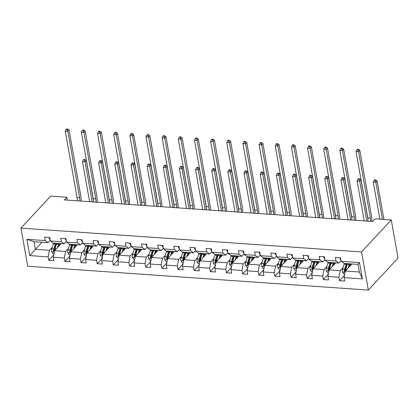 <?xml version="1.0" encoding="UTF-8"?>
<svg xmlns="http://www.w3.org/2000/svg" width="419" height="419" viewBox="0 0 419 419"><rect width="100%" height="100%" fill="white"/><g stroke="black" fill="none" stroke-linecap="round" stroke-linejoin="round"><path stroke-width="0.63" d="M361.534 251.96L391.257 219.965L398.05 258.088L368.327 290.084L27.743 266.238L20.95 228.114L361.534 251.96L368.327 290.084M351.944 263.965L345.376 271.035L359.355 272.015L362.393 278.886L344.067 277.603L344.68 281.055L339.5 280.693L344.528 275.283M345.376 271.035L344.067 277.603M335.787 262.833L329.219 269.904L340.197 270.669L338.887 277.237L339.5 280.693M338.887 277.237L327.909 276.472L328.527 279.923L323.348 279.562L328.376 274.152M319.634 261.702L313.066 268.773L324.044 269.543L322.735 276.105L323.348 279.562M322.735 276.105L311.757 275.341L312.37 278.792L307.195 278.431L312.218 273.02M303.482 260.571L296.914 267.641L307.886 268.411L306.577 274.979L307.195 278.431M306.577 274.979L295.599 274.209L296.217 277.661L291.037 277.299L296.065 271.889M287.324 259.44L280.756 266.51L291.734 267.28L290.425 273.848L291.037 277.299M290.425 273.848L279.447 273.078L280.065 276.53L274.885 276.168L279.913 270.758M271.172 258.308L264.604 265.379L275.582 266.149L274.272 272.717L274.885 276.168M274.272 272.717L263.294 271.947L263.907 275.398L258.733 275.037L263.755 269.627M255.019 257.177L248.451 264.248L259.424 265.018L258.114 271.585L258.733 275.037M258.114 271.585L247.137 270.815L247.755 274.267L242.575 273.906L247.603 268.495M238.861 256.046L232.294 263.116L243.271 263.886L241.962 270.454L242.575 273.906M241.962 270.454L230.984 269.684L231.602 273.136L226.422 272.774L231.45 267.364M222.709 254.914L216.141 261.985L227.119 262.755L225.81 269.323L226.422 272.774M225.81 269.323L214.832 268.553L215.445 272.004L210.27 271.643L215.293 266.233M206.557 253.783L199.989 260.854L210.961 261.624L209.652 268.191L210.27 271.643M209.652 268.191L198.674 267.422L199.292 270.873L194.112 270.512L199.14 265.101M190.399 252.652L183.831 259.722L194.809 260.492L193.499 267.06L194.112 270.512M193.499 267.06L182.522 266.29L183.14 269.742L177.96 269.38L182.988 263.97M174.246 251.52L167.679 258.591L178.656 259.361L177.347 265.929L177.96 269.38M177.347 265.929L166.369 265.159L166.982 268.61L161.807 268.249L166.83 262.839M158.094 250.389L151.526 257.46L162.499 258.23L161.189 264.798L161.807 268.249M161.189 264.798L150.212 264.028L150.83 267.479L145.65 267.118L150.678 261.707M141.936 249.258L135.368 256.328L146.346 257.098L145.037 263.666L145.65 267.118M145.037 263.666L134.059 262.896L134.677 266.348L129.497 265.986L134.525 260.576M125.784 248.127L119.216 255.197L130.194 255.967L128.884 262.535L129.497 265.986M128.884 262.535L117.907 261.765L118.519 265.217L113.345 264.855L118.368 259.445M109.626 246.995L103.064 254.066L114.036 254.836L112.727 261.404L113.345 264.855M112.727 261.404L101.749 260.634L102.367 264.085L97.187 263.724L102.215 258.314M93.474 245.864L86.906 252.935L97.884 253.705L96.574 260.272L97.187 263.724M96.574 260.272L85.596 259.502L86.214 262.954L81.035 262.593L86.063 257.182M77.321 244.733L70.753 251.803L81.731 252.573L80.422 259.141L81.035 262.593M80.422 259.141L69.444 258.371L70.057 261.823L64.882 261.461L69.905 256.051M61.164 243.601L54.601 250.672L65.574 251.442L64.264 258.01L64.882 261.461M64.264 258.01L53.286 257.24L53.904 260.691L48.724 260.33L53.752 254.92M42.01 242.261L35.442 249.331L49.421 250.311L48.112 256.878L48.724 260.33M48.112 256.878L29.78 255.595L26.884 239.317L45.21 240.6L44.597 237.149L49.772 237.51L50.39 240.962L61.368 241.732L60.75 238.28L65.93 238.641L66.542 242.093L77.52 242.863L76.902 239.406L82.082 239.773L82.695 243.224L93.673 243.994L93.06 240.537L98.235 240.904L98.853 244.356L109.83 245.12L109.212 241.669L114.392 242.035L115.005 245.487L125.983 246.252L125.365 242.8L130.545 243.167L131.157 246.618L142.135 247.383L141.522 243.931L146.697 244.298L147.315 247.749L158.293 248.514L157.675 245.063L162.855 245.429L163.468 248.881L174.445 249.645L173.827 246.194L179.007 246.555L179.62 250.012L190.598 250.777L189.985 247.325L195.16 247.687L195.778 251.143L206.756 251.908L206.138 248.457L211.317 248.818L211.93 252.269L222.908 253.039L222.29 249.588L227.47 249.949L228.083 253.401L239.06 254.171L238.448 250.719L243.622 251.081L244.24 254.532L255.218 255.302L254.6 251.85L259.78 252.212L260.393 255.663L271.371 256.433L270.753 252.982L275.932 253.343L276.545 256.795L287.523 257.565L286.91 254.113L292.085 254.474L292.703 257.926L303.681 258.696L303.063 255.244L308.243 255.606L308.855 259.057L319.833 259.827L319.22 256.376L324.395 256.737L325.008 260.189L335.986 260.958L335.373 257.507L340.547 257.868L341.166 261.32L359.492 262.603L362.393 278.886M67.339 200.12L66.831 197.244L64.353 199.91L372.627 221.499L375.105 218.833L391.257 219.965M325.008 260.189L327.862 262.278L338.84 263.048L341.05 260.665M338.84 263.048L335.986 260.958M343.061 267.584L340.197 270.669M329.219 269.904L327.909 276.472M308.855 259.057L311.71 261.147L322.682 261.917L324.893 259.534M322.682 261.917L319.833 259.827M326.909 266.453L324.044 269.543M313.066 268.773L311.757 275.341M292.703 257.926L295.552 260.016L306.53 260.786L308.74 258.408M306.53 260.786L303.681 258.696M310.757 265.321L307.886 268.411M296.914 267.641L295.599 274.209M276.545 256.795L279.4 258.884L290.377 259.654L292.588 257.276M290.377 259.654L287.523 257.565M294.599 264.19L291.734 267.28M280.756 266.51L279.447 273.078M260.393 255.663L263.247 257.753L274.22 258.523L276.43 256.145M274.22 258.523L271.371 256.433M278.446 263.059L275.582 266.149M264.604 265.379L263.294 271.947M244.24 254.532L247.09 256.622L258.067 257.392L260.278 255.014M258.067 257.392L255.218 255.302M262.294 261.927L259.424 265.018M248.451 264.248L247.137 270.815M228.083 253.401L230.937 255.49L241.915 256.26L244.125 253.883M241.915 256.26L239.06 254.171M246.136 260.796L243.271 263.886M232.294 263.116L230.984 269.684M211.93 252.269L214.785 254.359L225.757 255.129L227.967 252.751M225.757 255.129L222.908 253.039M229.984 259.665L227.119 262.755M216.141 261.985L214.832 268.553M195.778 251.143L198.627 253.228L209.605 253.998L211.815 251.62M209.605 253.998L206.756 251.908M213.831 258.533L210.961 261.624M199.989 260.854L198.674 267.422M179.62 250.012L182.475 252.097L193.452 252.867L195.663 250.489M193.452 252.867L190.598 250.777M197.674 257.402L194.809 260.492M183.831 259.722L182.522 266.29M163.468 248.881L166.322 250.965L177.295 251.735L179.505 249.357M177.295 251.735L174.445 249.645M181.521 256.271L178.656 259.361M167.679 258.591L166.369 265.159M147.315 247.749L150.164 249.834L161.142 250.604L163.352 248.226M161.142 250.604L158.293 248.514M165.369 255.14L162.499 258.23M151.526 257.46L150.212 264.028M131.157 246.618L134.012 248.703L144.99 249.473L147.2 247.095M144.99 249.473L142.135 247.383M149.211 254.014L146.346 257.098M135.368 256.328L134.059 262.896M115.005 245.487L117.859 247.571L128.832 248.341L131.042 245.963M128.832 248.341L125.983 246.252M133.059 252.882L130.194 255.967M119.216 255.197L117.907 261.765M98.853 244.356L101.702 246.44L112.68 247.21L114.89 244.832M112.68 247.21L109.83 245.12M116.906 251.751L114.036 254.836M103.064 254.066L101.749 260.634M82.695 243.224L85.549 245.309L96.527 246.079L98.737 243.701M96.527 246.079L93.673 243.994M100.749 250.62L97.884 253.705M86.906 252.935L85.596 259.502M66.542 242.093L69.397 244.177L80.369 244.947L82.58 242.57M80.369 244.947L77.52 242.863M84.596 249.488L81.731 252.573M70.753 251.803L69.444 258.371M50.39 240.962L53.239 243.046L64.217 243.816L66.427 241.438M64.217 243.816L61.368 241.732M68.444 248.357L65.574 251.442M54.601 250.672L53.286 257.24M26.884 239.317L34.086 241.705L48.065 242.685L50.275 240.307M48.065 242.685L45.21 240.6M66.831 197.244L50.673 196.113L20.95 228.114M359.355 272.015L357.994 264.389L344.015 263.41L341.166 261.32M52.286 247.226L49.421 250.311M34.086 241.705L35.442 249.331L29.78 255.595M359.492 262.603L357.994 264.389M49.274 237.473L49.159 237.824A3.08 1.388 94 0 0 50.112 239.411M77.159 200.811A5.814 2.619 94 0 0 77.059 197.543L65.233 131.131L67.82 131.315L67.176 129.518L67.674 128.984L66.637 128.916L66.139 129.445L67.176 129.518M79.746 200.989A5.814 2.619 94 0 0 79.647 197.721L67.82 131.315L69.056 129.979L80.888 196.391A8.72 3.923 -86 0 1 81.056 201.083M69.056 129.979L67.674 128.984M66.139 129.445L65.233 131.131M58.639 246.325L59.074 244.921A7.38 3.321 -86 0 1 59.629 243.497M57.466 247.587L58.524 244.183A8.893 4.001 -86 0 1 58.775 243.434M53.967 253.83L53.019 253.767L51.616 251.63A3.08 1.388 -86 0 1 51.809 248.76L53.344 243.821A8.893 4.001 -86 0 1 53.601 243.072M59.524 243.722L59.954 244.911M54.758 250.499A3.08 1.388 -86 0 1 55.02 248.986L56.555 244.047A8.893 4.001 -86 0 1 56.806 243.298M55.565 243.214A8.893 4.001 94 0 0 55.313 243.958L53.779 248.902A3.08 1.388 94 0 0 53.506 250.929L53.836 251.531L54.407 251.625M53.506 250.929L54.219 250.164A1.571 0.707 -86 0 1 54.334 249.64L55.863 244.696A7.38 3.321 -86 0 1 56.418 243.271M92.196 201.864L85.067 161.865L82.48 161.682L89.603 201.68M83.884 159.466L83.391 159.995L84.428 160.068L84.921 159.534L83.884 159.466M84.428 160.068L85.067 161.865L86.309 160.529L93.369 200.182M86.309 160.529L84.921 159.534M83.391 159.995L82.48 161.682M65.427 238.605L65.312 238.956A3.08 1.388 94 0 0 66.265 240.537M93.311 201.942A5.814 2.619 94 0 0 93.217 198.674L81.386 132.263L83.973 132.446L83.329 130.649L83.826 130.115L82.789 130.047L82.297 130.576L83.329 130.649M95.899 202.12A5.814 2.619 94 0 0 95.804 198.852L83.973 132.446L85.214 131.11L97.04 197.522A8.72 3.923 -86 0 1 97.208 202.215M85.214 131.11L83.826 130.115M82.297 130.576L81.386 132.263M81.585 239.736L81.464 240.087A3.08 1.388 94 0 0 82.423 241.669M109.464 203.074A5.814 2.619 94 0 0 109.369 199.805L97.538 133.394L100.131 133.577L99.486 131.781L99.979 131.247L98.947 131.178L98.449 131.707L99.486 131.781M112.056 203.252A5.814 2.619 94 0 0 111.957 199.983L100.131 133.577L101.367 132.242L113.198 198.653A8.72 3.923 -86 0 1 113.36 203.346M101.367 132.242L99.979 131.247M98.449 131.707L97.538 133.394M74.797 247.456L75.226 246.053A7.38 3.321 -86 0 1 75.781 244.628M73.618 248.718L74.676 245.314A8.893 4.001 -86 0 1 74.928 244.565M70.125 254.962L69.172 254.899L67.773 252.762A3.08 1.388 -86 0 1 67.967 249.892L69.496 244.953A8.893 4.001 -86 0 1 69.753 244.204M75.677 244.853L76.106 246.042M70.911 251.63A3.08 1.388 -86 0 1 71.178 250.117L72.707 245.178A8.893 4.001 -86 0 1 72.964 244.429M71.722 244.345A8.893 4.001 94 0 0 71.466 245.089L69.931 250.033A3.08 1.388 94 0 0 69.664 252.06L69.989 252.662L70.565 252.757M69.664 252.06L70.376 251.295A1.571 0.707 -86 0 1 70.486 250.772L72.016 245.827A7.38 3.321 -86 0 1 72.571 244.403M108.348 202.995L101.225 162.996L98.633 162.813L105.761 202.812M100.041 160.597L99.544 161.126L100.581 161.2L101.073 160.666L100.041 160.597M100.581 161.2L101.225 162.996L102.461 161.661L109.527 201.314M102.461 161.661L101.073 160.666M99.544 161.126L98.633 162.813M90.949 248.587L91.384 247.184A7.38 3.321 -86 0 1 91.934 245.759M89.776 249.85L90.829 246.445A8.893 4.001 -86 0 1 91.085 245.696M86.277 256.093L85.329 256.03L83.926 253.893A3.08 1.388 -86 0 1 84.119 251.023L85.654 246.084A8.893 4.001 -86 0 1 85.905 245.335M91.829 245.984L92.264 247.173M87.068 252.762A3.08 1.388 -86 0 1 87.33 251.248L88.865 246.309A8.893 4.001 -86 0 1 89.116 245.56M87.875 245.471A8.893 4.001 94 0 0 87.618 246.22L86.089 251.164A3.08 1.388 94 0 0 85.816 253.191L86.146 253.794L86.717 253.888M85.816 253.191L86.529 252.427A1.571 0.707 -86 0 1 86.639 251.903L88.173 246.959A7.38 3.321 -86 0 1 88.723 245.534M124.501 204.126L117.378 164.128L114.79 163.944L121.913 203.943M116.194 161.724L115.696 162.258L116.733 162.331L117.231 161.797L116.194 161.724M116.733 162.331L117.378 164.128L118.619 162.792L125.679 202.445M118.619 162.792L117.231 161.797M115.696 162.258L114.79 163.944M97.737 240.867L97.622 241.218A3.08 1.388 94 0 0 98.575 242.8M125.621 204.2A5.814 2.619 94 0 0 125.522 200.937L113.696 134.525L116.283 134.709L115.639 132.912L116.136 132.378L115.099 132.304L114.602 132.839L115.639 132.912M128.209 204.383A5.814 2.619 94 0 0 128.109 201.115L116.283 134.709L117.519 133.373L129.351 199.784A8.72 3.923 -86 0 1 129.518 204.477M117.519 133.373L116.136 132.378M114.602 132.839L113.696 134.525M107.102 249.719L107.536 248.315A7.38 3.321 -86 0 1 108.092 246.891M105.928 250.981L106.986 247.577A8.893 4.001 -86 0 1 107.238 246.828M102.43 257.224L101.482 257.156L100.078 255.024A3.08 1.388 -86 0 1 100.272 252.154L101.807 247.215A8.893 4.001 -86 0 1 102.063 246.466M107.987 247.116L108.416 248.305M103.221 253.893A3.08 1.388 -86 0 1 103.483 252.379L105.017 247.44A8.893 4.001 -86 0 1 105.269 246.691M104.027 246.602A8.893 4.001 94 0 0 103.776 247.351L102.241 252.296A3.08 1.388 94 0 0 101.969 254.323L102.299 254.925L102.87 255.019M101.969 254.323L102.681 253.558A1.571 0.707 -86 0 1 102.796 253.034L104.326 248.09A7.38 3.321 -86 0 1 104.881 246.665M140.658 205.258L133.53 165.259L130.943 165.076L138.066 205.074M132.346 162.855L131.854 163.389L132.891 163.462L133.383 162.928L132.346 162.855M132.891 163.462L133.53 165.259L134.771 163.923L141.832 203.576M134.771 163.923L133.383 162.928M131.854 163.389L130.943 165.076M113.889 241.999L113.774 242.35A3.08 1.388 94 0 0 114.727 243.931M141.774 205.331A5.814 2.619 94 0 0 141.68 202.068L129.848 135.656L132.435 135.84L131.791 134.043L132.289 133.509L131.252 133.436L130.759 133.97L131.791 134.043M144.361 205.514A5.814 2.619 94 0 0 144.267 202.246L132.435 135.84L133.677 134.504L145.503 200.916A8.72 3.923 -86 0 1 145.671 205.609M133.677 134.504L132.289 133.509M130.759 133.97L129.848 135.656M123.259 250.845L123.689 249.446A7.38 3.321 -86 0 1 124.244 248.022M122.081 252.112L123.139 248.708A8.893 4.001 -86 0 1 123.39 247.959M118.587 258.355L117.634 258.287L116.236 256.156A3.08 1.388 -86 0 1 116.43 253.286L117.959 248.347A8.893 4.001 -86 0 1 118.216 247.598M124.139 248.247L124.569 249.431M119.373 255.024A3.08 1.388 -86 0 1 119.64 253.511L121.17 248.572A8.893 4.001 -86 0 1 121.426 247.823M120.185 247.734A8.893 4.001 94 0 0 119.928 248.483L118.394 253.427A3.08 1.388 94 0 0 118.127 255.454L118.451 256.056L119.027 256.145M118.127 255.454L118.839 254.689A1.571 0.707 -86 0 1 118.949 254.165L120.483 249.221A7.38 3.321 -86 0 1 121.033 247.797M156.811 206.384L149.688 166.39L147.095 166.207L154.223 206.206M148.504 163.986L148.007 164.52L149.044 164.594L149.536 164.059L148.504 163.986M149.044 164.594L149.688 166.39L150.924 165.055L157.989 204.708M150.924 165.055L149.536 164.059M148.007 164.52L147.095 166.207M130.047 243.13L129.927 243.481A3.08 1.388 94 0 0 130.885 245.063M157.926 206.462A5.814 2.619 94 0 0 157.832 203.199L146.001 136.788L148.593 136.971L147.949 135.175L148.441 134.64L147.409 134.567L146.912 135.101L147.949 135.175M160.519 206.646A5.814 2.619 94 0 0 160.419 203.377L148.593 136.971L149.829 135.636L161.661 202.047A8.72 3.923 -86 0 1 161.823 206.735M149.829 135.636L148.441 134.64M146.912 135.101L146.001 136.788M139.412 251.976L139.846 250.578A7.38 3.321 -86 0 1 140.396 249.153M138.239 253.244L139.291 249.839A8.893 4.001 -86 0 1 139.548 249.09M134.74 259.487L133.792 259.419L132.388 257.287A3.08 1.388 -86 0 1 132.582 254.417L134.117 249.478A8.893 4.001 -86 0 1 134.368 248.729M140.292 249.378L140.726 250.562M135.531 256.156A3.08 1.388 -86 0 1 135.793 254.642L137.327 249.703A8.893 4.001 -86 0 1 137.579 248.954M136.337 248.865A8.893 4.001 94 0 0 136.081 249.614L134.551 254.553A3.08 1.388 94 0 0 134.279 256.585L134.609 257.187L135.18 257.276M134.279 256.585L134.991 255.82A1.571 0.707 -86 0 1 135.101 255.297L136.636 250.353A7.38 3.321 -86 0 1 137.186 248.928M172.963 207.515L165.84 167.521L163.253 167.338L170.376 207.337M164.657 165.117L164.159 165.652L165.196 165.725L165.694 165.191L164.657 165.117M165.196 165.725L165.84 167.521L167.081 166.186L174.142 205.834M167.081 166.186L165.694 165.191M164.159 165.652L163.253 167.338M146.2 244.261L146.084 244.612A3.08 1.388 94 0 0 147.038 246.194M174.084 207.594A5.814 2.619 94 0 0 173.985 204.331L162.158 137.919L164.746 138.102L164.101 136.306L164.599 135.772L163.562 135.698L163.064 136.233L164.101 136.306M176.671 207.777A5.814 2.619 94 0 0 176.577 204.509L164.746 138.102L165.982 136.767L177.813 203.178A8.72 3.923 -86 0 1 177.981 207.866M165.982 136.767L164.599 135.772M163.064 136.233L162.158 137.919M155.564 253.107L155.999 251.709A7.38 3.321 -86 0 1 156.554 250.284M154.391 254.375L155.449 250.971A8.893 4.001 -86 0 1 155.7 250.222M150.892 260.618L149.944 260.55L148.541 258.418A3.08 1.388 -86 0 1 148.735 255.548L150.269 250.609A8.893 4.001 -86 0 1 150.526 249.86M156.449 250.51L156.879 251.693M151.683 257.287A3.08 1.388 -86 0 1 151.945 255.773L153.48 250.834A8.893 4.001 -86 0 1 153.731 250.085M152.49 249.996A8.893 4.001 94 0 0 152.238 250.745L150.704 255.684A3.08 1.388 94 0 0 150.431 257.716L150.761 258.319L151.332 258.408M150.431 257.716L151.144 256.952A1.571 0.707 -86 0 1 151.259 256.428L152.788 251.484A7.38 3.321 -86 0 1 153.344 250.059M189.121 208.646L181.993 168.653L179.405 168.469L186.528 208.468M180.809 166.249L180.317 166.783L181.354 166.856L181.846 166.322L180.809 166.249M181.354 166.856L181.993 168.653L183.234 167.317L190.294 206.965M183.234 167.317L181.846 166.322M180.317 166.783L179.405 168.469M162.352 245.393L162.237 245.744A3.08 1.388 94 0 0 163.19 247.325M190.236 208.725A5.814 2.619 94 0 0 190.142 205.462L178.311 139.05L180.898 139.234L180.254 137.437L180.751 136.903L179.714 136.83L179.222 137.364L180.254 137.437M192.824 208.908A5.814 2.619 94 0 0 192.73 205.64L180.898 139.234L182.139 137.898L193.966 204.31A8.72 3.923 -86 0 1 194.133 208.997M182.139 137.898L180.751 136.903M179.222 137.364L178.311 139.05M171.722 254.239L172.151 252.84A7.38 3.321 -86 0 1 172.707 251.416M170.543 255.506L171.601 252.102A8.893 4.001 -86 0 1 171.853 251.353M167.05 261.749L166.097 261.681L164.698 259.55A3.08 1.388 -86 0 1 164.892 256.679L166.422 251.74A8.893 4.001 -86 0 1 166.678 250.991M172.602 251.641L173.031 252.825M167.836 258.418A3.08 1.388 -86 0 1 168.103 256.905L169.632 251.966A8.893 4.001 -86 0 1 169.889 251.217M168.648 251.128A8.893 4.001 94 0 0 168.391 251.877L166.856 256.816A3.08 1.388 94 0 0 166.589 258.848L166.914 259.45L167.49 259.539M166.589 258.848L167.301 258.083A1.571 0.707 -86 0 1 167.411 257.559L168.946 252.615A7.38 3.321 -86 0 1 169.496 251.191M205.273 209.778L198.15 169.779L195.558 169.601L202.686 209.6M196.967 167.38L196.469 167.914L197.506 167.988L197.998 167.453L196.967 167.38M197.506 167.988L198.15 169.779L199.386 168.448L206.452 208.096M199.386 168.448L197.998 167.453M196.469 167.914L195.558 169.601M178.51 246.524L178.389 246.875A3.08 1.388 94 0 0 179.348 248.457M206.389 209.856A5.814 2.619 94 0 0 206.295 206.593L194.463 140.182L197.056 140.36L196.411 138.569L196.904 138.034L195.872 137.961L195.374 138.495L196.411 138.569M208.981 210.039A5.814 2.619 94 0 0 208.882 206.771L197.056 140.36L198.292 139.029L210.123 205.441A8.72 3.923 -86 0 1 210.286 210.129M198.292 139.029L196.904 138.034M195.374 138.495L194.463 140.182M187.874 255.37L188.309 253.972A7.38 3.321 -86 0 1 188.859 252.547M186.701 256.638L187.754 253.233A8.893 4.001 -86 0 1 188.011 252.484M183.203 262.881L182.255 262.813L180.851 260.681A3.08 1.388 -86 0 1 181.045 257.811L182.579 252.872A8.893 4.001 -86 0 1 182.831 252.123M188.754 252.772L189.189 253.956M183.993 259.55A3.08 1.388 -86 0 1 184.255 258.036L185.79 253.097A8.893 4.001 -86 0 1 186.041 252.348M184.8 252.259A8.893 4.001 94 0 0 184.543 253.008L183.014 257.947A3.08 1.388 94 0 0 182.742 259.979L183.072 260.581L183.642 260.67M182.742 259.979L183.454 259.214A1.571 0.707 -86 0 1 183.564 258.691L185.098 253.746A7.38 3.321 -86 0 1 185.648 252.322M221.426 210.909L214.303 170.91L211.715 170.732L218.838 210.731M213.119 168.511L212.622 169.046L213.659 169.119L214.156 168.585L213.119 168.511M213.659 169.119L214.303 170.91L215.544 169.58L222.604 209.228M215.544 169.58L214.156 168.585M212.622 169.046L211.715 170.732M194.662 247.655L194.547 248.006A3.08 1.388 94 0 0 195.5 249.588M222.547 210.987A5.814 2.619 94 0 0 222.447 207.724L210.621 141.313L213.208 141.491L212.564 139.7L213.062 139.166L212.024 139.092L211.527 139.627L212.564 139.7M225.134 211.171A5.814 2.619 94 0 0 225.04 207.903L213.208 141.491L214.444 140.161L226.276 206.572A8.72 3.923 -86 0 1 226.443 211.26M214.444 140.161L213.062 139.166M211.527 139.627L210.621 141.313M204.027 256.501L204.462 255.103A7.38 3.321 -86 0 1 205.017 253.678M202.854 257.769L203.912 254.364A8.893 4.001 -86 0 1 204.163 253.615M199.355 264.012L198.407 263.944L197.003 261.812A3.08 1.388 -86 0 1 197.197 258.942L198.732 254.003A8.893 4.001 -86 0 1 198.988 253.254M204.912 253.904L205.341 255.087M200.146 260.681A3.08 1.388 -86 0 1 200.408 259.167L201.942 254.228A8.893 4.001 -86 0 1 202.194 253.479M200.952 253.39A8.893 4.001 94 0 0 200.701 254.139L199.166 259.078A3.08 1.388 94 0 0 198.894 261.11L199.224 261.713L199.795 261.802M198.894 261.11L199.606 260.346A1.571 0.707 -86 0 1 199.722 259.822L201.251 254.878A7.38 3.321 -86 0 1 201.806 253.453M237.583 212.04L230.455 172.041L227.868 171.863L234.991 211.862M229.272 169.643L228.779 170.177L229.816 170.25L230.309 169.716L229.272 169.643M229.816 170.25L230.455 172.041L231.697 170.711L238.757 210.359M231.697 170.711L230.309 169.716M228.779 170.177L227.868 171.863M210.815 248.786L210.699 249.137A3.08 1.388 94 0 0 211.653 250.719M238.699 212.119A5.814 2.619 94 0 0 238.605 208.856L226.773 142.444L229.361 142.622L228.716 140.831L229.214 140.297L228.177 140.224L227.685 140.758L228.716 140.831M241.286 212.302A5.814 2.619 94 0 0 241.192 209.034L229.361 142.622L230.602 141.292L242.428 207.704A8.72 3.923 -86 0 1 242.596 212.391M230.602 141.292L229.214 140.297M227.685 140.758L226.773 142.444M220.185 257.633L220.614 256.234A7.38 3.321 -86 0 1 221.169 254.81M219.006 258.9L220.064 255.496A8.893 4.001 -86 0 1 220.315 254.747M215.513 265.143L214.559 265.075L213.161 262.943A3.08 1.388 -86 0 1 213.355 260.073L214.884 255.134A8.893 4.001 -86 0 1 215.141 254.385M221.064 255.035L221.494 256.219M216.298 261.812A3.08 1.388 -86 0 1 216.565 260.299L218.095 255.354A8.893 4.001 -86 0 1 218.351 254.611M217.11 254.522A8.893 4.001 94 0 0 216.853 255.271L215.319 260.209A3.08 1.388 94 0 0 215.052 262.242L215.376 262.844L215.953 262.933M215.052 262.242L215.764 261.477A1.571 0.707 -86 0 1 215.874 260.953L217.409 256.009A7.38 3.321 -86 0 1 217.959 254.584M253.736 213.171L246.613 173.173L244.02 172.995L251.149 212.993M245.429 170.774L244.932 171.308L245.969 171.381L246.461 170.847L245.429 170.774M245.969 171.381L246.613 173.173L247.849 171.842L254.914 211.49M247.849 171.842L246.461 170.847M244.932 171.308L244.02 172.995M226.972 249.918L226.852 250.269A3.08 1.388 94 0 0 227.81 251.85M254.852 213.25A5.814 2.619 94 0 0 254.757 209.982L242.926 143.576L245.518 143.754L244.874 141.962L245.366 141.428L244.335 141.355L243.837 141.889L244.874 141.962M257.444 213.433A5.814 2.619 94 0 0 257.345 210.165L245.518 143.754L246.754 142.423L258.586 208.835A8.72 3.923 -86 0 1 258.748 213.522M246.754 142.423L245.366 141.428M243.837 141.889L242.926 143.576M236.337 258.764L236.772 257.366A7.38 3.321 -86 0 1 237.322 255.936M235.164 260.031L236.216 256.627A8.893 4.001 -86 0 1 236.473 255.878M231.665 266.274L230.717 266.206L229.313 264.075A3.08 1.388 -86 0 1 229.507 261.205L231.042 256.266A8.893 4.001 -86 0 1 231.293 255.517M237.217 256.166L237.652 257.35M232.456 262.943A3.08 1.388 -86 0 1 232.718 261.43L234.252 256.486A8.893 4.001 -86 0 1 234.504 255.742M233.263 255.653A8.893 4.001 94 0 0 233.006 256.402L231.477 261.341A3.08 1.388 94 0 0 231.204 263.373L231.534 263.975L232.105 264.064M231.204 263.373L231.917 262.608A1.571 0.707 -86 0 1 232.026 262.079L233.561 257.14A7.38 3.321 -86 0 1 234.111 255.716M269.888 214.303L262.765 174.304L260.178 174.126L267.301 214.125M261.582 171.905L261.084 172.439L262.121 172.513L262.619 171.979L261.582 171.905M262.121 172.513L262.765 174.304L264.007 172.974L271.067 212.622M264.007 172.974L262.619 171.979M261.084 172.439L260.178 174.126M243.125 251.049L243.01 251.4A3.08 1.388 94 0 0 243.963 252.982M271.009 214.381A5.814 2.619 94 0 0 270.91 211.113L259.083 144.707L261.671 144.885L261.027 143.094L261.524 142.56L260.487 142.486L259.99 143.02L261.027 143.094M273.597 214.565A5.814 2.619 94 0 0 273.502 211.296L261.671 144.885L262.907 143.555L274.738 209.961A8.72 3.923 -86 0 1 274.906 214.654M262.907 143.555L261.524 142.56M259.99 143.02L259.083 144.707M252.489 259.895L252.924 258.497A7.38 3.321 -86 0 1 253.479 257.067M251.316 261.163L252.374 257.758A8.893 4.001 -86 0 1 252.626 257.009M247.818 267.406L246.87 267.338L245.466 265.206A3.08 1.388 -86 0 1 245.66 262.336L247.194 257.392A8.893 4.001 -86 0 1 247.451 256.648M253.375 257.297L253.804 258.481M248.608 264.075A3.08 1.388 -86 0 1 248.87 262.561L250.405 257.617A8.893 4.001 -86 0 1 250.656 256.873M249.415 256.784A8.893 4.001 94 0 0 249.164 257.533L247.629 262.472A3.08 1.388 94 0 0 247.357 264.504L247.687 265.107L248.258 265.196M247.357 264.504L248.069 263.734A1.571 0.707 -86 0 1 248.184 263.211L249.714 258.272A7.38 3.321 -86 0 1 250.269 256.847M286.046 215.434L278.918 175.435L276.331 175.257L283.459 215.256M277.734 173.037L277.242 173.571L278.279 173.644L278.771 173.11L277.734 173.037M278.279 173.644L278.918 175.435L280.159 174.105L287.219 213.753M280.159 174.105L278.771 173.11M277.242 173.571L276.331 175.257M259.277 252.18L259.162 252.526A3.08 1.388 94 0 0 260.115 254.113M287.162 215.513A5.814 2.619 94 0 0 287.067 212.244L275.236 145.838L277.823 146.016L277.179 144.225L277.677 143.691L276.64 143.617L276.147 144.152L277.179 144.225M289.749 215.696A5.814 2.619 94 0 0 289.655 212.428L277.823 146.016L279.064 144.686L290.891 211.092A8.72 3.923 -86 0 1 291.058 215.785M279.064 144.686L277.677 143.691M276.147 144.152L275.236 145.838M268.647 261.027L269.077 259.628A7.38 3.321 -86 0 1 269.632 258.198M267.469 262.289L268.527 258.89A8.893 4.001 -86 0 1 268.778 258.141M263.975 268.537L263.022 268.469L261.624 266.337A3.08 1.388 -86 0 1 261.817 263.467L263.347 258.523A8.893 4.001 -86 0 1 263.603 257.779M269.527 258.429L269.956 259.612M264.761 265.206A3.08 1.388 -86 0 1 265.028 263.692L266.557 258.748A8.893 4.001 -86 0 1 266.814 258.004M265.573 257.915A8.893 4.001 94 0 0 265.316 258.664L263.781 263.603A3.08 1.388 94 0 0 263.514 265.636L263.839 266.238L264.415 266.327M263.514 265.636L264.227 264.866A1.571 0.707 -86 0 1 264.337 264.342L265.871 259.403A7.38 3.321 -86 0 1 266.421 257.973M302.199 216.565L295.076 176.567L292.488 176.389L299.611 216.387M293.892 174.168L293.394 174.702L294.431 174.775L294.924 174.241L293.892 174.168M294.431 174.775L295.076 176.567L296.312 175.236L303.377 214.884M296.312 175.236L294.924 174.241M293.394 174.702L292.488 176.389M275.435 253.312L275.314 253.657A3.08 1.388 94 0 0 276.273 255.244M303.314 216.644A5.814 2.619 94 0 0 303.22 213.376L291.388 146.969L293.981 147.148L293.337 145.356L293.829 144.822L292.797 144.749L292.3 145.283L293.337 145.356M305.907 216.827A5.814 2.619 94 0 0 305.807 213.559L293.981 147.148L295.217 145.817L307.048 212.224A8.72 3.923 -86 0 1 307.211 216.916M295.217 145.817L293.829 144.822M292.3 145.283L291.388 146.969M284.8 262.158L285.234 260.759A7.38 3.321 -86 0 1 285.784 259.33M283.626 263.42L284.679 260.021A8.893 4.001 -86 0 1 284.936 259.272M280.128 269.668L279.18 269.6L277.776 267.469A3.08 1.388 -86 0 1 277.97 264.599L279.504 259.654A8.893 4.001 -86 0 1 279.756 258.911M285.679 259.56L286.114 260.744M280.919 266.337A3.08 1.388 -86 0 1 281.18 264.824L282.715 259.88A8.893 4.001 -86 0 1 282.966 259.136M281.725 259.047A8.893 4.001 94 0 0 281.468 259.796L279.939 264.735A3.08 1.388 94 0 0 279.667 266.767L279.997 267.369L280.568 267.458M279.667 266.767L280.379 265.997A1.571 0.707 -86 0 1 280.489 265.473L282.024 260.534A7.38 3.321 -86 0 1 282.574 259.104M318.351 217.697L311.228 177.698L308.641 177.52L315.764 217.519M310.044 175.299L309.552 175.833L310.584 175.907L311.081 175.372L310.044 175.299M310.584 175.907L311.228 177.698L312.469 176.368L319.529 216.015M312.469 176.368L311.081 175.372M309.552 175.833L308.641 177.52M291.587 254.443L291.472 254.789A3.08 1.388 94 0 0 292.425 256.376M319.472 217.775A5.814 2.619 94 0 0 319.372 214.507L307.546 148.101L310.133 148.279L309.489 146.488L309.987 145.953L308.95 145.88L308.452 146.414L309.489 146.488M322.059 217.959A5.814 2.619 94 0 0 321.965 214.69L310.133 148.279L311.369 146.949L323.201 213.355A8.72 3.923 -86 0 1 323.368 218.048M311.369 146.949L309.987 145.953M308.452 146.414L307.546 148.101M300.952 263.289L301.387 261.891A7.38 3.321 -86 0 1 301.942 260.461M299.779 264.551L300.837 261.152A8.893 4.001 -86 0 1 301.088 260.403M296.28 270.8L295.332 270.732L293.929 268.6A3.08 1.388 -86 0 1 294.122 265.73L295.657 260.786A8.893 4.001 -86 0 1 295.914 260.042M301.837 260.691L302.267 261.875M297.071 267.469A3.08 1.388 -86 0 1 297.333 265.955L298.867 261.011A8.893 4.001 -86 0 1 299.119 260.267M297.878 260.178A8.893 4.001 94 0 0 297.626 260.927L296.092 265.866A3.08 1.388 94 0 0 295.819 267.898L296.149 268.5L296.72 268.589M295.819 267.898L296.532 267.128A1.571 0.707 -86 0 1 296.647 266.604L298.176 261.666A7.38 3.321 -86 0 1 298.731 260.236M334.509 218.828L327.38 178.829L324.793 178.651L331.921 218.645M326.197 176.43L325.704 176.965L326.741 177.038L327.234 176.504L326.197 176.43M326.741 177.038L327.38 178.829L328.622 177.499L335.682 217.147M328.622 177.499L327.234 176.504M325.704 176.965L324.793 178.651M307.74 255.574L307.625 255.92A3.08 1.388 94 0 0 308.578 257.507M335.624 218.907A5.814 2.619 94 0 0 335.53 215.638L323.698 149.232L326.286 149.41L325.642 147.619L326.139 147.085L325.102 147.011L324.61 147.546L325.642 147.619M338.212 219.09A5.814 2.619 94 0 0 338.117 215.822L326.286 149.41L327.527 148.08L339.353 214.486A8.72 3.923 -86 0 1 339.521 219.179M327.527 148.08L326.139 147.085M324.61 147.546L323.698 149.232M317.11 264.42L317.539 263.022A7.38 3.321 -86 0 1 318.094 261.592M315.931 265.683L316.989 262.284A8.893 4.001 -86 0 1 317.241 261.535M312.438 271.931L311.485 271.863L310.086 269.731A3.08 1.388 -86 0 1 310.28 266.861L311.809 261.917A8.893 4.001 -86 0 1 312.066 261.173M317.99 261.823L318.419 263.006M313.223 268.6A3.08 1.388 -86 0 1 313.491 267.086L315.02 262.142A8.893 4.001 -86 0 1 315.277 261.398M314.035 261.309A8.893 4.001 94 0 0 313.779 262.058L312.244 266.997A3.08 1.388 94 0 0 311.977 269.029L312.307 269.627L312.878 269.721M311.977 269.029L312.689 268.26A1.571 0.707 -86 0 1 312.799 267.736L314.334 262.797A7.38 3.321 -86 0 1 314.884 261.367M350.661 219.959L343.538 179.961L340.951 179.782L348.074 219.776M342.354 177.562L341.857 178.096L342.894 178.169L343.386 177.635L342.354 177.562M342.894 178.169L343.538 179.961L344.774 178.63L351.84 218.278M344.774 178.63L343.386 177.635M341.857 178.096L340.951 179.782M323.897 256.7L323.777 257.051A3.08 1.388 94 0 0 324.735 258.638M351.777 220.038A5.814 2.619 94 0 0 351.682 216.77L339.851 150.363L342.443 150.541L341.799 148.75L342.292 148.216L341.26 148.143L340.762 148.677L341.799 148.75M354.369 220.221A5.814 2.619 94 0 0 354.27 216.953L342.443 150.541L343.68 149.211L355.511 215.617A8.72 3.923 -86 0 1 355.673 220.31M343.68 149.211L342.292 148.216M340.762 148.677L339.851 150.363M333.262 265.552L333.697 264.153A7.38 3.321 -86 0 1 334.247 262.723M332.089 266.814L333.142 263.415A8.893 4.001 -86 0 1 333.398 262.666M328.59 273.062L327.642 272.994L326.239 270.863A3.08 1.388 -86 0 1 326.432 267.992L327.967 263.048A8.893 4.001 -86 0 1 328.218 262.304M334.142 262.954L334.577 264.138M329.381 269.731A3.08 1.388 -86 0 1 329.643 268.218L331.178 263.273A8.893 4.001 -86 0 1 331.429 262.53M330.188 262.441A8.893 4.001 94 0 0 329.931 263.19L328.402 268.129A3.08 1.388 94 0 0 328.129 270.161L328.459 270.758L329.03 270.852M328.129 270.161L328.842 269.391A1.571 0.707 -86 0 1 328.952 268.867L330.486 263.928A7.38 3.321 -86 0 1 331.036 262.498M366.814 221.091L359.691 181.092L357.103 180.914L364.226 220.907M358.507 178.693L358.015 179.227L359.046 179.301L359.544 178.766L358.507 178.693M359.046 179.301L359.691 181.092L360.932 179.761L367.992 219.409M360.932 179.761L359.544 178.766M358.015 179.227L357.103 180.914M340.05 257.832L339.935 258.183A3.08 1.388 94 0 0 340.888 259.77M367.934 221.169A5.814 2.619 94 0 0 367.835 217.901L356.009 151.495L358.596 151.673L357.952 149.882L358.449 149.347L357.412 149.274L356.915 149.808L357.952 149.882M370.522 221.352A5.814 2.619 94 0 0 370.427 218.084L358.596 151.673L359.832 150.342L371.663 216.749A8.72 3.923 -86 0 1 371.831 221.442M359.832 150.342L358.449 149.347M356.915 149.808L356.009 151.495M349.415 266.683L349.849 265.285A7.38 3.321 -86 0 1 350.404 263.855M348.241 267.945L349.299 264.541A8.893 4.001 -86 0 1 349.551 263.797M344.743 274.194L343.795 274.126L342.391 271.994A3.08 1.388 -86 0 1 342.585 269.124L344.119 264.18A8.893 4.001 -86 0 1 344.376 263.436M350.3 264.085L350.729 265.269M345.534 270.863A3.08 1.388 -86 0 1 345.795 269.349L347.33 264.405A8.893 4.001 -86 0 1 347.581 263.661M346.34 263.572A8.893 4.001 94 0 0 346.089 264.321L344.554 269.26A3.08 1.388 94 0 0 344.282 271.292L344.612 271.889L345.183 271.983M344.282 271.292L344.994 270.522A1.571 0.707 -86 0 1 345.109 269.998L346.639 265.059A7.38 3.321 -86 0 1 347.194 263.63M382.458 219.347L375.843 182.223L373.256 182.04L379.871 219.163M374.659 179.824L374.167 180.359L375.204 180.432L375.696 179.898L374.659 179.824M375.204 180.432L375.843 182.223L377.084 180.893L383.951 219.451M377.084 180.893L375.696 179.898M374.167 180.359L373.256 182.04M49.83 237.819L49.175 237.772M77.059 197.543L79.647 197.721M51.652 251.683L54.36 251.877M56.555 244.047L58.524 244.183M53.344 243.821L55.313 243.958M55.02 248.986L56.094 249.064M51.809 248.76L53.779 248.902M65.982 238.95L65.327 238.903M93.217 198.674L95.804 198.852M82.14 240.082L81.48 240.035M109.369 199.805L111.957 199.983M67.805 252.814L70.512 253.008M72.707 245.178L74.676 245.314M69.496 244.953L71.466 245.089M71.178 250.117L72.251 250.195M67.967 249.892L69.931 250.033M83.962 253.945L86.665 254.139M88.865 246.309L90.829 246.445M85.654 246.084L87.618 246.22M87.33 251.248L88.404 251.327M84.119 251.023L86.089 251.164M98.292 241.213L97.637 241.166M125.522 200.937L128.109 201.115M100.115 255.077L102.823 255.271M105.017 247.44L106.986 247.577M101.807 247.215L103.776 247.351M103.483 252.379L104.556 252.458M100.272 252.154L102.241 252.296M114.445 242.344L113.79 242.297M141.68 202.068L144.267 202.246M116.267 256.208L118.975 256.397M121.17 248.572L123.139 248.708M117.959 248.347L119.928 248.483M119.64 253.511L120.714 253.584M116.43 253.286L118.394 253.427M130.602 243.476L129.942 243.429M157.832 203.199L160.419 203.377M132.425 257.339L135.128 257.528M137.327 249.703L139.291 249.839M134.117 249.478L136.081 249.614M135.793 254.642L136.866 254.715M132.582 254.417L134.551 254.553M146.755 244.607L146.1 244.56M173.985 204.331L176.577 204.509M148.577 258.471L151.285 258.659M153.48 250.834L155.449 250.971M150.269 250.609L152.238 250.745M151.945 255.773L153.019 255.847M148.735 255.548L150.704 255.684M162.907 245.738L162.253 245.691M190.142 205.462L192.73 205.64M164.73 259.602L167.438 259.79M169.632 251.966L171.601 252.102M166.422 251.74L168.391 251.877M168.103 256.905L169.176 256.978M164.892 256.679L166.856 256.816M179.065 246.87L178.405 246.822M206.295 206.593L208.882 206.771M180.888 260.733L183.595 260.922M185.79 253.097L187.754 253.233M182.579 252.872L184.543 253.008M184.255 258.036L185.329 258.109M181.045 257.811L183.014 257.947M195.217 248.001L194.563 247.954M222.447 207.724L225.04 207.903M197.04 261.865L199.748 262.053M201.942 254.228L203.912 254.364M198.732 254.003L200.701 254.139M200.408 259.167L201.481 259.241M197.197 258.942L199.166 259.078M211.37 249.132L210.715 249.085M238.605 208.856L241.192 209.034M213.192 262.996L215.9 263.184M218.095 255.354L220.064 255.496M214.884 255.134L216.853 255.271M216.565 260.299L217.639 260.372M213.355 260.073L215.319 260.209M227.527 250.263L226.868 250.216M254.757 209.982L257.345 210.165M229.35 264.127L232.058 264.316M234.252 256.486L236.216 256.627M231.042 256.266L233.006 256.402M232.718 261.43L233.792 261.503M229.507 261.205L231.477 261.341M243.68 251.395L243.025 251.348M270.91 211.113L273.502 211.296M245.503 265.258L248.21 265.447M250.405 257.617L252.374 257.758M247.194 257.392L249.164 257.533M248.87 262.561L249.944 262.634M245.66 262.336L247.629 262.472M259.832 252.526L259.178 252.479M287.067 212.244L289.655 212.428M261.655 266.39L264.363 266.578M266.557 258.748L268.527 258.89M263.347 258.523L265.316 258.664M265.028 263.692L266.102 263.766M261.817 263.467L263.781 263.603M275.99 253.657L275.33 253.61M303.22 213.376L305.807 213.559M277.813 267.521L280.521 267.71M282.715 259.88L284.679 260.021M279.504 259.654L281.468 259.796M281.18 264.824L282.254 264.897M277.97 264.599L279.939 264.735M292.143 254.789L291.488 254.742M319.372 214.507L321.965 214.69M293.965 268.652L296.673 268.841M298.867 261.011L300.837 261.152M295.657 260.786L297.626 260.927M297.333 265.955L298.407 266.028M294.122 265.73L296.092 265.866M308.295 255.92L307.64 255.873M335.53 215.638L338.117 215.822M310.118 269.784L312.825 269.972M315.02 262.142L316.989 262.284M311.809 261.917L313.779 262.058M313.491 267.086L314.564 267.16M310.28 266.861L312.244 266.997M324.453 257.051L323.793 257.004M351.682 216.77L354.27 216.953M326.275 270.915L328.983 271.103M331.178 263.273L333.142 263.415M327.967 263.048L329.931 263.19M329.643 268.218L330.717 268.291M326.432 267.992L328.402 268.129M340.605 258.183L339.95 258.135M367.835 217.901L370.427 218.084M342.428 272.046L345.136 272.235M347.33 264.405L349.299 264.541M344.119 264.18L346.089 264.321M345.795 269.349L346.869 269.422M342.585 269.124L344.554 269.26"/></g></svg>
